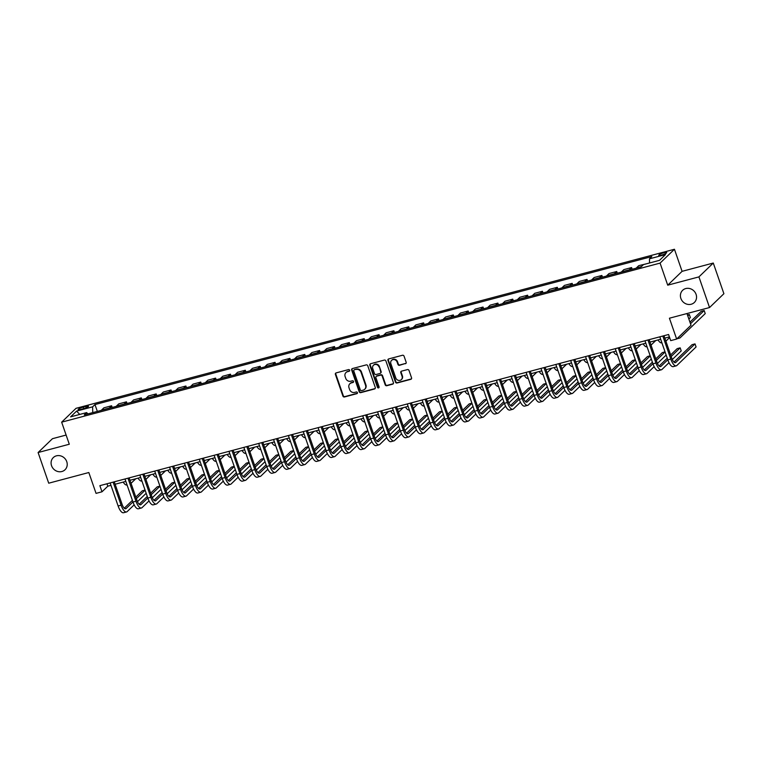 <?xml version="1.0" encoding="UTF-8"?>
<svg xmlns="http://www.w3.org/2000/svg" width="762" height="762" viewBox="0 0 762 762"><rect width="100%" height="100%" fill="white"/><g stroke="black" fill="none" stroke-linecap="round" stroke-linejoin="round"><path stroke-width="1.14" d="M349.653 370.218A0.905 0.829 -133.9 0 0 348.548 369.599L336.147 372.894A1.295 1.181 -133.9 0 0 335.394 374.399L342.9 396.069A1.295 1.181 -133.9 0 0 344.481 396.964L356.883 393.668A0.905 0.829 -133.9 0 0 357.407 392.611A0.905 0.829 -133.9 0 0 356.292 391.982L354.692 392.411A4.143 3.781 -133.9 0 1 349.625 389.553L348.996 387.744A4.143 3.781 -133.9 0 1 351.396 382.905L353.006 382.476A0.905 0.829 -133.9 0 0 353.53 381.419A0.905 0.829 -133.9 0 0 352.425 380.79L350.815 381.219A4.143 3.781 -133.9 0 1 345.748 378.352L345.119 376.552A4.143 3.781 -133.9 0 1 347.52 371.704L349.129 371.285A0.905 0.829 -133.9 0 0 349.653 370.218M680.876 298.428A8.449 7.715 -133.9 0 0 694.344 302.485A8.449 7.715 -133.9 0 0 696.087 294.38A8.449 7.715 -133.9 0 0 682.619 290.322A8.449 7.715 -133.9 0 0 680.876 298.428M51.549 465.696A8.449 7.715 -133.9 0 0 65.018 469.763A8.449 7.715 -133.9 0 0 66.761 461.658A8.449 7.715 -133.9 0 0 53.292 457.591A8.449 7.715 -133.9 0 0 51.549 465.696M663.959 252.727A4.229 0.781 -19.1 0 0 658.73 255.308A4.229 0.781 -19.1 0 0 661.483 255.118A4.229 0.781 -19.1 0 0 666.712 252.536A4.229 0.781 -19.1 0 0 663.959 252.727M405.413 363.75A1.295 1.181 -133.9 0 0 406.156 362.236L404.05 356.159A1.295 1.181 -133.9 0 0 402.469 355.263L388.706 358.921A1.295 1.181 -133.9 0 0 387.953 360.436L395.459 382.105A1.295 1.181 -133.9 0 0 397.04 382.991L410.804 379.333A1.295 1.181 -133.9 0 0 411.556 377.819L409.013 370.475A1.295 1.181 -133.9 0 0 407.432 369.589L401.536 371.151A1.295 1.181 -133.9 0 0 400.793 372.666L402.05 376.304A3.467 3.162 -133.9 0 1 401.336 379.628A3.467 3.162 -133.9 0 1 395.811 377.962L390.868 363.703A3.467 3.162 -133.9 0 1 391.582 360.378A3.467 3.162 -133.9 0 1 397.107 362.045L397.935 364.417A1.295 1.181 -133.9 0 0 399.517 365.312L405.794 363.369A1.295 1.181 -133.9 0 0 406.06 363.264M66.123 435.054L52.464 438.693L38.1 452.533L48.72 483.194L88.83 472.526L96.05 493.376L101.994 491.795L99.87 485.661L668.579 334.499L670.703 340.633L676.646 339.052L691.01 325.212L686.972 313.544M698.925 276.892L713.28 263.042L682.085 271.339L667.722 285.178L698.925 276.892L709.536 307.543L669.427 318.211L676.646 339.052M667.722 285.178L660.082 263.109L61.655 422.167L76.019 408.318L674.446 249.26L660.082 263.109M38.1 452.533L69.294 444.236L61.655 422.167M367.77 365.798A1.295 1.181 -133.9 0 0 366.189 364.903L352.425 368.56A1.295 1.181 -133.9 0 0 351.673 370.075L359.178 391.744A1.295 1.181 -133.9 0 0 360.759 392.64L374.523 388.982A1.295 1.181 -133.9 0 0 375.275 387.467L367.77 365.798M370.561 363.741L384.334 360.083A1.295 1.181 -133.9 0 1 385.915 360.978L393.421 382.638A1.295 1.181 -133.9 0 1 392.668 384.153L386.772 385.724A1.295 1.181 -133.9 0 1 385.191 384.829L382.153 376.037A1.295 1.181 -133.9 0 0 380.562 375.152L376.657 376.19A1.295 1.181 -133.9 0 0 375.904 377.704L379.076 386.848A0.905 0.829 -133.9 0 1 378.885 387.715A0.905 0.829 -133.9 0 1 377.438 387.287L369.818 365.255A1.295 1.181 -133.9 0 1 370.561 363.741M713.28 263.042L723.9 293.703L709.536 307.543M80.801 409.432L83.42 408.737A4.096 0.752 -19.1 0 0 88.487 406.241A4.096 0.752 -19.1 0 0 85.82 406.422L83.21 407.118A4.096 0.752 -19.1 0 0 78.143 409.613A4.096 0.752 -19.1 0 0 80.801 409.432M87.897 413.909L86.649 412.594L84.296 414.861L641.128 266.862L643.471 264.595L659.521 260.328L665.493 254.565L649.453 258.832L651.796 256.565L94.974 404.574L92.621 406.832L92.754 412.613M86.649 412.594L70.599 416.862L76.581 411.099L92.621 406.832M682.085 271.339L674.446 249.26M101.994 491.795L107.813 486.185L110.976 485.346M115.129 484.241L125.835 481.393M129.988 480.289L140.694 477.441M144.847 476.336L155.543 473.497M159.706 472.392L170.402 469.544M174.555 468.44L185.261 465.601M189.414 464.496L200.111 461.648M204.273 460.543L214.97 457.705M219.132 456.6L229.829 453.752M233.982 452.647L244.688 449.799M248.841 448.694L259.537 445.856M263.7 444.751L274.396 441.903M278.559 440.798L289.255 437.959M293.408 436.855L304.114 434.007M308.267 432.902L318.964 430.054M323.126 428.949L333.823 426.11M337.985 425.005L348.682 422.158M352.835 421.053L363.541 418.214M367.694 417.109L378.39 414.261M382.553 413.156L393.249 410.318M397.412 409.213L408.108 406.365M412.261 405.26L422.967 402.412M427.12 401.307L437.817 398.469M441.979 397.364L452.676 394.516M456.838 393.411L467.535 390.573M471.688 389.468L482.394 386.62M486.547 385.515L497.243 382.667M501.406 381.562L512.102 378.724M516.265 377.619L526.961 374.771M531.114 373.666L541.82 370.827M545.973 369.722L556.67 366.874M560.832 365.77L571.529 362.931M575.691 361.826L586.388 358.978M590.54 357.873L601.247 355.025M605.399 353.92L616.096 351.082M620.258 349.977L630.955 347.129M635.117 346.024L645.814 343.186M649.967 342.081L660.673 339.233M664.826 338.128L669.407 336.909M106.975 483.775L107.813 486.185M97.336 411.394L94.974 404.574M112.195 407.451L111.614 405.775L103.889 407.822L101.536 410.089A5.286 1.924 75.1 0 0 101.346 410.327M127.054 403.498L126.473 401.822L118.748 403.879L116.395 406.146A5.286 1.924 75.1 0 0 116.205 406.384M141.903 399.545L141.322 397.878L133.598 399.926L131.255 402.193A5.286 1.924 75.1 0 0 131.064 402.431M156.762 395.602L156.181 393.925L148.457 395.983L146.114 398.24A5.286 1.924 75.1 0 0 145.923 398.478M171.621 391.649L171.04 389.982L163.316 392.03L160.963 394.297A5.286 1.924 75.1 0 0 160.772 394.535M186.48 387.706L185.899 386.029L178.175 388.087L175.822 390.344A5.286 1.924 75.1 0 0 175.631 390.582M201.33 383.753L200.749 382.076L193.024 384.134L190.681 386.401A5.286 1.924 75.1 0 0 190.49 386.639M216.189 379.809L215.608 378.133L207.883 380.181L205.54 382.448A5.286 1.924 75.1 0 0 205.349 382.686M231.048 375.857L230.467 374.18L222.742 376.238L220.389 378.495A5.286 1.924 75.1 0 0 220.199 378.743M245.907 371.904L245.326 370.237L237.601 372.285L235.248 374.552A5.286 1.924 75.1 0 0 235.058 374.79M260.756 367.96L260.175 366.284L252.451 368.341L250.107 370.599A5.286 1.924 75.1 0 0 249.917 370.837M275.615 364.007L275.034 362.331L267.31 364.388L264.966 366.655A5.286 1.924 75.1 0 0 264.776 366.893M290.474 360.064L289.893 358.388L282.169 360.436L279.816 362.702A5.286 1.924 75.1 0 0 279.625 362.941M305.333 356.111L304.752 354.435L297.028 356.492L294.675 358.759A5.286 1.924 75.1 0 0 294.484 358.997M320.183 352.168L319.602 350.491L311.877 352.539L309.534 354.806A5.286 1.924 75.1 0 0 309.343 355.044M335.042 348.215L334.461 346.539L326.736 348.596L324.393 350.853A5.286 1.924 75.1 0 0 324.202 351.101M349.901 344.262L349.32 342.595L341.595 344.643L339.242 346.91A5.286 1.924 75.1 0 0 339.052 347.148M364.76 340.319L364.179 338.642L356.454 340.7L354.101 342.957A5.286 1.924 75.1 0 0 353.911 343.195M379.609 336.366L379.028 334.689L371.304 336.747L368.96 339.014A5.286 1.924 75.1 0 0 368.77 339.252M394.468 332.423L393.887 330.746L386.163 332.794L383.819 335.061A5.286 1.924 75.1 0 0 383.629 335.299M409.327 328.47L408.746 326.793L401.022 328.851L398.669 331.108A5.286 1.924 75.1 0 0 398.478 331.356M424.186 324.517L423.605 322.85L415.881 324.898L413.528 327.165A5.286 1.924 75.1 0 0 413.337 327.403M439.036 320.573L438.455 318.897L430.73 320.954L428.387 323.212A5.286 1.924 75.1 0 0 428.196 323.45M453.895 316.621L453.314 314.944L445.589 317.002L443.246 319.268A5.286 1.924 75.1 0 0 443.055 319.507M468.754 312.677L468.173 311.001L460.448 313.049L458.095 315.316A5.286 1.924 75.1 0 0 457.905 315.554M483.613 308.724L483.032 307.048L475.307 309.105L472.954 311.372A5.286 1.924 75.1 0 0 472.764 311.61M498.462 304.781L497.881 303.105L490.157 305.152L487.813 307.419A5.286 1.924 75.1 0 0 487.623 307.658M513.321 300.828L512.74 299.152L505.016 301.209L502.672 303.467A5.286 1.924 75.1 0 0 502.482 303.714M528.18 296.875L527.599 295.208L519.875 297.256L517.522 299.523A5.286 1.924 75.1 0 0 517.331 299.761M543.039 292.932L542.458 291.255L534.733 293.313L532.381 295.57A5.286 1.924 75.1 0 0 532.19 295.808M557.889 288.979L557.308 287.303L549.583 289.36L547.24 291.627A5.286 1.924 75.1 0 0 547.049 291.865M572.748 285.036L572.167 283.359L564.442 285.407L562.089 287.674A5.286 1.924 75.1 0 0 561.908 287.912M587.607 281.083L587.026 279.406L579.301 281.464L576.948 283.731A5.286 1.924 75.1 0 0 576.758 283.969M602.456 277.13L601.885 275.463L594.16 277.511L591.807 279.778A5.286 1.924 75.1 0 0 591.617 280.016M617.315 273.187L616.734 271.51L609.009 273.568L606.666 275.825A5.286 1.924 75.1 0 0 606.476 276.063M632.174 269.234L631.593 267.567L623.868 269.615L621.516 271.882A5.286 1.924 75.1 0 0 621.335 272.12M646.509 263.785L638.727 265.671L636.375 267.929A5.286 1.924 75.1 0 0 636.184 268.167M111.614 405.775L109.261 408.041A5.286 1.924 75.1 0 0 109.08 408.28M126.473 401.822L124.12 404.089A5.286 1.924 75.1 0 0 123.93 404.327M141.322 397.878L138.979 400.136A5.286 1.924 75.1 0 0 138.789 400.374M156.181 393.925L153.838 396.192A5.286 1.924 75.1 0 0 153.648 396.43M171.04 389.982L168.688 392.24A5.286 1.924 75.1 0 0 168.507 392.478M185.899 386.029L183.547 388.296A5.286 1.924 75.1 0 0 183.356 388.534M200.749 382.076L198.406 384.343A5.286 1.924 75.1 0 0 198.215 384.581M215.608 378.133L213.265 380.39A5.286 1.924 75.1 0 0 213.074 380.638M230.467 374.18L228.114 376.447A5.286 1.924 75.1 0 0 227.924 376.685M245.326 370.237L242.973 372.494A5.286 1.924 75.1 0 0 242.783 372.732M260.175 366.284L257.832 368.551A5.286 1.924 75.1 0 0 257.642 368.789M275.034 362.331L272.691 364.598A5.286 1.924 75.1 0 0 272.501 364.836M289.893 358.388L287.541 360.655A5.286 1.924 75.1 0 0 287.35 360.893M304.752 354.435L302.4 356.702A5.286 1.924 75.1 0 0 302.209 356.94M319.602 350.491L317.259 352.749A5.286 1.924 75.1 0 0 317.068 352.997M334.461 346.539L332.118 348.805A5.286 1.924 75.1 0 0 331.927 349.044M349.32 342.595L346.967 344.853A5.286 1.924 75.1 0 0 346.777 345.091M364.179 338.642L361.826 340.909A5.286 1.924 75.1 0 0 361.636 341.147M379.028 334.689L376.685 336.956A5.286 1.924 75.1 0 0 376.495 337.195M393.887 330.746L391.544 333.004A5.286 1.924 75.1 0 0 391.354 333.251M408.746 326.793L406.394 329.06A5.286 1.924 75.1 0 0 406.203 329.298M423.605 322.85L421.253 325.107A5.286 1.924 75.1 0 0 421.062 325.345M438.455 318.897L436.112 321.164A5.286 1.924 75.1 0 0 435.921 321.402M453.314 314.944L450.971 317.211A5.286 1.924 75.1 0 0 450.78 317.449M468.173 311.001L465.82 313.268A5.286 1.924 75.1 0 0 465.63 313.506M483.032 307.048L480.679 309.315A5.286 1.924 75.1 0 0 480.489 309.553M497.881 303.105L495.538 305.362A5.286 1.924 75.1 0 0 495.348 305.61M512.74 299.152L510.397 301.419A5.286 1.924 75.1 0 0 510.207 301.657M527.599 295.208L525.247 297.466A5.286 1.924 75.1 0 0 525.056 297.704M542.458 291.255L540.106 293.522A5.286 1.924 75.1 0 0 539.915 293.761M557.308 287.303L554.965 289.57A5.286 1.924 75.1 0 0 554.774 289.808M572.167 283.359L569.824 285.626A5.286 1.924 75.1 0 0 569.633 285.864M587.026 279.406L584.673 281.673A5.286 1.924 75.1 0 0 584.483 281.911M601.885 275.463L599.532 277.72A5.286 1.924 75.1 0 0 599.342 277.959M616.734 271.51L614.391 273.777A5.286 1.924 75.1 0 0 614.201 274.015M631.593 267.567L629.25 269.824A5.286 1.924 75.1 0 0 629.06 270.062M649.548 262.976L649.453 258.832M79.753 414.433L76.581 411.099M349.625 370.865A0.905 0.829 -133.9 0 1 349.52 370.904L347.91 371.332A4.143 3.781 -133.9 0 0 346.367 372.199L345.977 372.57M349.853 383.762L350.244 383.391A4.143 3.781 -133.9 0 1 351.787 382.524L353.397 382.105A0.905 0.829 -133.9 0 0 353.501 382.067M335.88 372.999A1.295 1.181 -133.9 0 0 335.785 374.028L343.291 395.697A1.295 1.181 -133.9 0 0 344.872 396.592L357.264 393.297A0.905 0.829 -133.9 0 0 357.378 393.259M352.158 368.675A1.295 1.181 -133.9 0 0 352.063 369.703L359.559 391.373A1.295 1.181 -133.9 0 0 361.15 392.268L374.914 388.601A1.295 1.181 -133.9 0 0 375.18 388.496M354.292 369.903A0.905 0.829 -133.9 0 0 353.768 370.97L360.35 389.982A0.905 0.829 -133.9 0 0 361.455 390.611L363.15 390.163A4.143 3.781 -133.9 0 0 365.55 385.315L361.045 372.313A4.143 3.781 -133.9 0 0 355.978 369.456L354.682 369.532A0.905 0.829 -133.9 0 0 354.34 369.722L353.949 370.094M364.693 389.296L365.084 388.925A4.143 3.781 -133.9 0 0 365.941 384.943L365.55 385.315M354.682 369.532L356.368 369.084A4.143 3.781 -133.9 0 1 361.436 371.942L365.941 384.943M376.171 376.457L376.561 376.085A1.295 1.181 -133.9 0 1 377.047 375.809L380.952 374.771A1.295 1.181 -133.9 0 1 382.534 375.666L385.582 384.458A1.295 1.181 -133.9 0 0 387.163 385.353L393.059 383.781A1.295 1.181 -133.9 0 0 393.316 383.677M370.303 363.845A1.295 1.181 -133.9 0 0 370.199 364.884L377.828 386.906A0.905 0.829 -133.9 0 0 379.047 387.496M378.99 366.922A3.467 3.162 -133.9 0 0 373.466 365.255A3.467 3.162 -133.9 0 0 372.751 368.579L374.494 373.609A1.295 1.181 -133.9 0 0 376.076 374.504L379.981 373.466A1.295 1.181 -133.9 0 0 380.733 371.951L379.381 366.551A3.467 3.162 -133.9 0 0 373.856 364.884L373.466 365.255M380.467 373.19L380.857 372.818A1.295 1.181 -133.9 0 0 381.124 371.58L380.733 371.951M379.381 366.551L381.124 371.58M391.582 360.378L391.973 359.997A3.467 3.162 -133.9 0 1 397.497 361.664L398.326 364.046A1.295 1.181 -133.9 0 0 399.907 364.941L405.794 363.369M401.336 379.628L401.726 379.257A3.467 3.162 -133.9 0 0 402.441 375.933L402.05 376.304M401.279 371.256A1.295 1.181 -133.9 0 0 401.174 372.294L402.441 375.933M388.439 359.026A1.295 1.181 -133.9 0 0 388.344 360.064L395.849 381.724A1.295 1.181 -133.9 0 0 397.431 382.619L411.194 378.962A1.295 1.181 -133.9 0 0 411.461 378.857M135.788 478.746L131.045 483.327M127.064 484.946L126.911 484.994A9.906 3.61 -104.9 0 1 123.215 482.089M134.16 504.854L127.187 511.578A9.906 3.61 -104.9 0 1 126.549 511.95L123.577 512.74A9.906 3.61 -104.9 0 1 118.12 505.978L110.138 482.937M126.549 511.95A9.906 3.61 -104.9 0 1 121.091 505.187L113.109 482.146M114.3 481.832L122.063 504.253A6.601 2.4 75.1 0 0 125.701 508.759A6.601 2.4 75.1 0 0 126.13 508.511L132.95 501.939M136.35 498.653L145.113 490.214M145.066 490.071L142.351 490.795L135.807 497.1M124.292 508.197L132.407 500.377M146.171 493.271L137.465 501.672M150.647 474.802L145.894 479.374M141.923 481.003L141.77 481.041A9.906 3.61 -104.9 0 1 138.074 478.136M165.506 470.849L160.753 475.431M156.772 477.05L156.62 477.088A9.906 3.61 -104.9 0 1 152.924 474.193M180.365 466.896L175.612 471.478M171.631 473.097L171.479 473.145A9.906 3.61 -104.9 0 1 167.783 470.24M149.019 500.901L142.046 507.625A9.906 3.61 -104.9 0 1 141.408 507.997L138.436 508.787A9.906 3.61 -104.9 0 1 132.979 502.025L124.997 478.984M141.408 507.997A9.906 3.61 -104.9 0 1 135.95 501.234L127.968 478.193M129.159 477.879L136.922 500.301A6.601 2.4 75.1 0 0 140.551 504.806A6.601 2.4 75.1 0 0 140.98 504.558L147.799 497.986M151.209 494.709L159.963 486.261M159.915 486.127L157.21 486.842L150.666 493.147M139.151 504.253L147.266 496.433M161.03 489.328L152.324 497.719M163.878 496.948L156.905 503.672A9.906 3.61 -104.9 0 1 156.258 504.053L153.286 504.844A9.906 3.61 -104.9 0 1 147.838 498.072L139.856 475.04M156.258 504.053A9.906 3.61 -104.9 0 1 150.809 497.291L142.827 474.25M144.008 473.935L151.771 496.348A6.601 2.4 75.1 0 0 155.41 500.863A6.601 2.4 75.1 0 0 155.839 500.615L162.658 494.033M166.059 490.757L174.822 482.308M174.774 482.175L172.06 482.898L165.525 489.204M154.01 500.301L162.115 492.481M175.889 485.375L167.173 493.776M178.737 493.004L171.755 499.729A9.906 3.61 -104.9 0 1 171.117 500.101L168.145 500.891A9.906 3.61 -104.9 0 1 162.687 494.128L154.715 471.087M171.117 500.101A9.906 3.61 -104.9 0 1 165.659 493.338L157.686 470.297M158.867 469.983L166.63 492.404A6.601 2.4 75.1 0 0 170.269 496.91A6.601 2.4 75.1 0 0 170.698 496.662L177.517 490.09M180.918 486.804L189.681 478.365M189.633 478.231L186.919 478.946L180.384 485.251M168.869 496.348L176.975 488.537M190.738 481.432L182.032 489.823M195.215 462.953L190.471 467.535M186.49 469.154L186.338 469.192A9.906 3.61 -104.9 0 1 182.642 466.296M193.586 489.052L186.614 495.776A9.906 3.61 -104.9 0 1 185.976 496.157L183.004 496.948A9.906 3.61 -104.9 0 1 177.546 490.176L169.564 467.135M185.976 496.157A9.906 3.61 -104.9 0 1 180.518 489.385L172.536 466.344M173.726 466.03L181.489 488.452A6.601 2.4 75.1 0 0 185.128 492.966A6.601 2.4 75.1 0 0 185.557 492.709L192.376 486.137M195.777 482.86L204.54 474.412M204.492 474.278L201.778 475.002L195.234 481.308M183.718 492.404L191.834 484.584M205.597 477.479L196.891 485.87M210.074 459L205.321 463.582M201.349 465.201L201.197 465.249A9.906 3.61 -104.9 0 1 197.501 462.344M224.933 455.057L220.18 459.629M216.198 461.258L216.046 461.296A9.906 3.61 -104.9 0 1 212.35 458.4M239.792 451.104L235.039 455.686M231.057 457.305L230.905 457.343A9.906 3.61 -104.9 0 1 227.209 454.447M254.641 447.151L249.898 451.733M245.916 453.361L245.764 453.4A9.906 3.61 -104.9 0 1 242.068 450.494M269.5 443.208L264.747 447.789M260.775 449.409L260.623 449.447A9.906 3.61 -104.9 0 1 256.927 446.551M208.445 485.108L201.473 491.833A9.906 3.61 -104.9 0 1 200.825 492.204L197.863 492.995A9.906 3.61 -104.9 0 1 192.405 486.232L184.423 463.191M200.825 492.204A9.906 3.61 -104.9 0 1 195.377 485.442L187.395 462.401M188.585 462.086L196.348 484.508A6.601 2.4 75.1 0 0 199.977 489.013A6.601 2.4 75.1 0 0 200.406 488.766L207.226 482.194M210.636 478.907L219.389 470.468M219.342 470.325L216.637 471.049L210.093 477.355M198.577 488.452L206.692 480.632M220.456 473.535L211.75 481.927M223.304 481.155L216.332 487.88A9.906 3.61 -104.9 0 1 215.684 488.252L212.712 489.042A9.906 3.61 -104.9 0 1 207.264 482.279L199.282 459.238M215.684 488.252A9.906 3.61 -104.9 0 1 210.226 481.489L202.254 458.448M203.435 458.133L211.198 480.555A6.601 2.4 75.1 0 0 214.836 485.061A6.601 2.4 75.1 0 0 215.265 484.813L222.085 478.241M225.485 474.964L234.248 466.515M234.201 466.382L231.486 467.106L224.952 473.402M213.436 484.508L221.542 476.688M235.315 469.582L226.6 477.974M238.163 477.212L231.181 483.937A9.906 3.61 -104.9 0 1 230.543 484.308L227.571 485.099A9.906 3.61 -104.9 0 1 222.113 478.336L214.141 455.295M230.543 484.308A9.906 3.61 -104.9 0 1 225.085 477.545L217.113 454.504M218.294 454.19L226.057 476.602A6.601 2.4 75.1 0 0 229.695 481.117A6.601 2.4 75.1 0 0 230.124 480.87L236.944 474.297M240.344 471.011L249.107 462.572M249.06 462.429L246.345 463.153L239.811 469.459M228.295 480.555L236.401 472.735M250.165 465.63L241.459 474.031M253.013 473.259L246.04 479.984A9.906 3.61 -104.9 0 1 245.402 480.355L242.43 481.146A9.906 3.61 -104.9 0 1 236.972 474.383L228.991 451.342M245.402 480.355A9.906 3.61 -104.9 0 1 239.944 473.593L231.962 450.552M233.153 450.237L240.916 472.659A6.601 2.4 75.1 0 0 244.554 477.164A6.601 2.4 75.1 0 0 244.983 476.917L251.803 470.345M255.203 467.068L263.966 458.619M263.919 458.486L261.204 459.2L254.66 465.506M243.145 476.612L251.26 468.792M265.024 461.686L256.318 470.078M267.872 469.306L260.899 476.031A9.906 3.61 -104.9 0 1 260.252 476.412L257.289 477.202A9.906 3.61 -104.9 0 1 251.831 470.43L243.85 447.389M260.252 476.412A9.906 3.61 -104.9 0 1 254.803 469.64L246.821 446.608M248.012 446.284L255.775 468.706A6.601 2.4 75.1 0 0 259.404 473.221A6.601 2.4 75.1 0 0 259.832 472.973L266.652 466.392M270.062 463.115L278.816 454.666M278.768 454.533L276.063 455.257L269.519 461.562M258.004 472.659L266.119 464.839M279.883 457.733L271.177 466.125M284.359 439.255L279.606 443.836M275.625 445.456L275.473 445.503A9.906 3.61 -104.9 0 1 271.777 442.598M282.731 465.363L275.758 472.088A9.906 3.61 -104.9 0 1 275.111 472.459L272.139 473.25A9.906 3.61 -104.9 0 1 266.69 466.487L258.709 443.446M275.111 472.459A9.906 3.61 -104.9 0 1 269.653 465.696L261.68 442.655M262.861 442.341L270.624 464.763A6.601 2.4 75.1 0 0 274.263 469.268A6.601 2.4 75.1 0 0 274.691 469.021L281.511 462.448M284.912 459.162L293.675 450.723M293.627 450.59L290.913 451.304L284.378 457.61M272.863 468.706L280.968 460.896M294.732 453.79L286.026 462.182M299.218 435.312L294.465 439.893M290.484 441.512L290.332 441.55A9.906 3.61 -104.9 0 1 286.636 438.655M297.59 461.41L290.608 468.135A9.906 3.61 -104.9 0 1 289.97 468.516L286.998 469.297A9.906 3.61 -104.9 0 1 281.54 462.534L273.568 439.493M289.97 468.516A9.906 3.61 -104.9 0 1 284.512 461.743L276.539 438.702M277.72 438.388L285.483 460.81A6.601 2.4 75.1 0 0 289.122 465.325A6.601 2.4 75.1 0 0 289.55 465.068L296.37 458.495M299.771 455.219L308.534 446.77M308.486 446.637L305.772 447.361L299.237 453.666M287.722 464.763L295.827 456.943M309.591 449.837L300.885 458.229M314.068 431.359L309.324 435.94M305.343 437.559L305.191 437.607A9.906 3.61 -104.9 0 1 301.495 434.702M312.439 457.467L305.467 464.191A9.906 3.61 -104.9 0 1 304.829 464.563L301.857 465.353A9.906 3.61 -104.9 0 1 296.399 458.591L288.417 435.55M304.829 464.563A9.906 3.61 -104.9 0 1 299.371 457.8L291.389 434.759M292.579 434.445L300.342 456.867A6.601 2.4 75.1 0 0 303.981 461.372A6.601 2.4 75.1 0 0 304.409 461.124L311.229 454.552M314.63 451.266L323.393 442.827M323.345 442.684L320.631 443.408L314.087 449.713M302.571 460.81L310.686 452.99M324.45 445.884L315.744 454.285M328.927 427.415L324.174 431.987M320.202 433.616L320.05 433.654A9.906 3.61 -104.9 0 1 316.354 430.749M327.298 453.514L320.326 460.238A9.906 3.61 -104.9 0 1 319.678 460.61L316.716 461.401A9.906 3.61 -104.9 0 1 311.258 454.638L303.276 431.597M319.678 460.61A9.906 3.61 -104.9 0 1 314.23 453.847L306.248 430.806M307.438 430.492L315.201 452.914A6.601 2.4 75.1 0 0 318.83 457.419A6.601 2.4 75.1 0 0 319.259 457.171L326.079 450.599M329.489 447.323L338.242 438.874M338.195 438.741L335.49 439.455L328.946 445.76M317.43 456.867L325.545 449.047M339.309 441.941L330.603 450.332M343.786 423.462L339.033 428.044M335.051 429.663L334.899 429.701A9.906 3.61 -104.9 0 1 331.203 426.806M342.157 449.561L335.175 456.295A9.906 3.61 -104.9 0 1 334.537 456.667L331.565 457.457A9.906 3.61 -104.9 0 1 326.117 450.694L318.135 427.653M334.537 456.667A9.906 3.61 -104.9 0 1 329.079 449.904L321.107 426.863M322.288 426.549L330.051 448.961A6.601 2.4 75.1 0 0 333.689 453.476A6.601 2.4 75.1 0 0 334.118 453.228L340.938 446.646M344.338 443.37L353.101 434.921M353.054 434.788L350.339 435.512L343.805 441.817M332.289 452.914L340.395 445.094M354.159 437.988L345.453 446.389M358.645 419.51L353.892 424.091M349.91 425.72L349.758 425.758A9.906 3.61 -104.9 0 1 346.062 422.853M357.016 445.618L350.034 452.342A9.906 3.61 -104.9 0 1 349.396 452.714L346.424 453.504A9.906 3.61 -104.9 0 1 340.966 446.742L332.994 423.701M349.396 452.714A9.906 3.61 -104.9 0 1 343.938 445.951L335.966 422.91M337.147 422.596L344.91 445.018A6.601 2.4 75.1 0 0 348.548 449.523A6.601 2.4 75.1 0 0 348.977 449.275L355.797 442.703M359.197 439.417L367.96 430.978M367.913 430.844L365.198 431.559L358.654 437.864M347.148 448.97L355.254 441.15M369.018 434.045L360.312 442.436M373.494 415.566L368.751 420.148M364.769 421.767L364.617 421.805A9.906 3.61 -104.9 0 1 360.921 418.91M388.353 411.613L383.6 416.195M379.628 417.814L379.476 417.862A9.906 3.61 -104.9 0 1 375.78 414.957M403.212 407.67L398.459 412.242M394.478 413.871L394.325 413.909A9.906 3.61 -104.9 0 1 390.63 411.013M418.071 403.717L413.318 408.299M409.337 409.918L409.184 409.956A9.906 3.61 -104.9 0 1 405.489 407.06M432.921 399.764L428.177 404.346M424.196 405.975L424.043 406.013A9.906 3.61 -104.9 0 1 420.348 403.108M447.78 395.821L443.027 400.402M439.055 402.022L438.902 402.06A9.906 3.61 -104.9 0 1 435.207 399.164M462.639 391.868L457.886 396.45M453.904 398.069L453.752 398.116A9.906 3.61 -104.9 0 1 450.056 395.211M477.498 387.925L472.745 392.506M468.763 394.125L468.611 394.164A9.906 3.61 -104.9 0 1 464.915 391.268M492.347 383.972L487.594 388.553M483.622 390.173L483.47 390.22A9.906 3.61 -104.9 0 1 479.774 387.315M507.206 380.028L502.453 384.6M498.481 386.229L498.329 386.267A9.906 3.61 -104.9 0 1 494.633 383.372M522.065 376.076L517.312 380.657M513.331 382.276L513.178 382.314A9.906 3.61 -104.9 0 1 509.483 379.419M536.924 372.123L532.171 376.704M528.19 378.333L528.037 378.371A9.906 3.61 -104.9 0 1 524.342 375.466M551.774 368.179L547.021 372.761M543.049 374.38L542.896 374.418A9.906 3.61 -104.9 0 1 539.201 371.523M566.633 364.226L561.88 368.808M557.908 370.427L557.755 370.475A9.906 3.61 -104.9 0 1 554.06 367.57M581.492 360.283L576.739 364.855M572.757 366.484L572.605 366.522A9.906 3.61 -104.9 0 1 568.909 363.626M596.341 356.33L591.598 360.912M587.616 362.531L587.464 362.569A9.906 3.61 -104.9 0 1 583.768 359.674M611.2 352.387L606.447 356.959M602.475 358.588L602.323 358.626A9.906 3.61 -104.9 0 1 598.627 355.721M626.059 348.434L621.306 353.016M617.334 354.635L617.182 354.673A9.906 3.61 -104.9 0 1 613.486 351.777M371.866 441.665L364.893 448.389A9.906 3.61 -104.9 0 1 364.255 448.77L361.283 449.561A9.906 3.61 -104.9 0 1 355.825 442.789L347.843 419.748M364.255 448.77A9.906 3.61 -104.9 0 1 358.797 441.998L350.815 418.957M352.006 418.643L359.769 441.065A6.601 2.4 75.1 0 0 363.407 445.579A6.601 2.4 75.1 0 0 363.836 445.322L370.646 438.75M374.056 435.473L382.819 427.025M382.772 426.891L380.057 427.615L373.513 433.921M361.998 445.018L370.113 437.197M383.877 430.092L375.171 438.483M386.725 437.721L379.752 444.446A9.906 3.61 -104.9 0 1 379.105 444.817L376.142 445.608A9.906 3.61 -104.9 0 1 370.684 438.845L362.702 415.804M379.105 444.817A9.906 3.61 -104.9 0 1 373.656 438.055L365.674 415.014M366.865 414.699L374.628 437.121A6.601 2.4 75.1 0 0 378.257 441.627A6.601 2.4 75.1 0 0 378.685 441.379L385.505 434.807M388.915 431.521L397.669 423.081M397.621 422.939L394.916 423.662L388.372 429.968M376.857 441.065L384.972 433.245M398.736 426.148L390.03 434.54M401.584 433.768L394.602 440.493A9.906 3.61 -104.9 0 1 393.964 440.865L390.992 441.655A9.906 3.61 -104.9 0 1 385.543 434.892L377.561 411.851M393.964 440.865A9.906 3.61 -104.9 0 1 388.506 434.102L380.533 411.061M381.714 410.747L389.477 433.168A6.601 2.4 75.1 0 0 393.116 437.683A6.601 2.4 75.1 0 0 393.544 437.426L400.364 430.854M403.765 427.577L412.528 419.129M412.48 418.995L409.765 419.719L403.231 426.015M391.716 437.121L399.821 429.301M413.585 422.196L404.879 430.587M416.443 429.825L409.461 436.55A9.906 3.61 -104.9 0 1 408.823 436.921L405.851 437.712A9.906 3.61 -104.9 0 1 400.393 430.949L392.42 407.908M408.823 436.921A9.906 3.61 -104.9 0 1 403.365 430.159L395.392 407.118M396.573 406.803L404.336 429.216A6.601 2.4 75.1 0 0 407.975 433.73A6.601 2.4 75.1 0 0 408.403 433.483L415.223 426.911M418.624 423.624L427.387 415.185M427.339 415.042L424.625 415.766L418.081 422.072M406.575 433.168L414.68 425.348M428.444 418.243L419.738 426.644M431.292 425.872L424.32 432.597A9.906 3.61 -104.9 0 1 423.682 432.968L420.71 433.759A9.906 3.61 -104.9 0 1 415.252 426.996L407.27 403.955M423.682 432.968A9.906 3.61 -104.9 0 1 418.224 426.206L410.242 403.165M411.432 402.85L419.195 425.272A6.601 2.4 75.1 0 0 422.834 429.778A6.601 2.4 75.1 0 0 423.262 429.53L430.073 422.958M433.483 419.681L442.246 411.232M442.198 411.099L439.483 411.813L432.94 418.119M421.424 429.225L429.539 421.405M443.303 414.299L434.597 422.691M446.151 421.919L439.179 428.644A9.906 3.61 -104.9 0 1 438.531 429.025L435.559 429.816A9.906 3.61 -104.9 0 1 430.111 423.043L422.129 400.012M438.531 429.025A9.906 3.61 -104.9 0 1 433.083 422.262L425.101 399.221M426.291 398.907L434.054 421.319A6.601 2.4 75.1 0 0 437.683 425.834A6.601 2.4 75.1 0 0 438.112 425.587L444.932 419.005M448.342 415.728L457.095 407.279M457.048 407.146L454.343 407.87L447.799 414.176M436.283 425.272L444.398 417.452M458.162 410.347L449.456 418.748M461.01 417.976L454.028 424.701A9.906 3.61 -104.9 0 1 453.39 425.072L450.418 425.863A9.906 3.61 -104.9 0 1 444.96 419.1L436.988 396.059M453.39 425.072A9.906 3.61 -104.9 0 1 447.932 418.309L439.96 395.268M441.141 394.954L448.904 417.376A6.601 2.4 75.1 0 0 452.542 421.881A6.601 2.4 75.1 0 0 452.971 421.634L459.791 415.061M463.191 411.775L471.954 403.336M471.907 403.203L469.192 403.917L462.658 410.223M451.142 421.319L459.248 413.509M473.012 406.403L464.306 414.795M475.869 414.023L468.887 420.748A9.906 3.61 -104.9 0 1 468.249 421.129L465.277 421.91A9.906 3.61 -104.9 0 1 459.819 415.147L451.847 392.106M468.249 421.129A9.906 3.61 -104.9 0 1 462.791 414.357L454.819 391.316M456 391.001L463.763 413.423A6.601 2.4 75.1 0 0 467.401 417.938A6.601 2.4 75.1 0 0 467.83 417.681L474.65 411.109M478.05 407.832L486.813 399.383M486.766 399.25L484.051 399.974L477.507 406.279M466.001 417.376L474.107 409.556M487.871 402.45L479.165 410.842M490.718 410.08L483.746 416.804A9.906 3.61 -104.9 0 1 483.108 417.176L480.136 417.967A9.906 3.61 -104.9 0 1 474.678 411.204L466.696 388.163M483.108 417.176A9.906 3.61 -104.9 0 1 477.65 410.413L469.668 387.372M470.859 387.058L478.622 409.48A6.601 2.4 75.1 0 0 482.26 413.985A6.601 2.4 75.1 0 0 482.689 413.737L489.499 407.165M492.909 403.879L501.663 395.44M501.625 395.297L498.91 396.021L492.366 402.326M480.851 413.423L488.966 405.603M502.729 398.507L494.024 406.898M505.577 406.127L498.605 412.852A9.906 3.61 -104.9 0 1 497.957 413.223L494.986 414.014A9.906 3.61 -104.9 0 1 489.537 407.251L481.555 384.21M497.957 413.223A9.906 3.61 -104.9 0 1 492.509 406.46L484.527 383.419M485.718 383.105L493.481 405.527A6.601 2.4 75.1 0 0 497.11 410.032A6.601 2.4 75.1 0 0 497.538 409.785L504.358 403.212M507.768 399.936L516.522 391.487M516.474 391.354L513.769 392.068L507.225 398.374M495.71 409.48L503.825 401.66M517.588 394.554L508.883 402.946M520.436 402.184L513.455 408.908A9.906 3.61 -104.9 0 1 512.816 409.28L509.845 410.07A9.906 3.61 -104.9 0 1 504.387 403.308L496.414 380.267M512.816 409.28A9.906 3.61 -104.9 0 1 507.359 402.517L499.386 379.476M500.567 379.162L508.33 401.574A6.601 2.4 75.1 0 0 511.969 406.089A6.601 2.4 75.1 0 0 512.397 405.841L519.217 399.269M522.618 395.983L531.381 387.534M531.333 387.401L528.618 388.125L522.084 394.43M510.569 405.527L518.674 397.707M532.438 390.601L523.732 399.002M535.295 398.231L528.314 404.955A9.906 3.61 -104.9 0 1 527.675 405.327L524.704 406.117A9.906 3.61 -104.9 0 1 519.246 399.355L511.273 376.314M527.675 405.327A9.906 3.61 -104.9 0 1 522.218 398.564L514.245 375.523M515.426 375.209L523.189 397.631A6.601 2.4 75.1 0 0 526.828 402.136A6.601 2.4 75.1 0 0 527.256 401.888L534.076 395.316M537.477 392.039L546.24 383.591M546.192 383.457L543.477 384.172L536.934 390.477M525.428 401.584L533.533 393.763M547.297 386.658L538.591 395.049M550.145 394.278L543.173 401.002A9.906 3.61 -104.9 0 1 542.534 401.383L539.563 402.174A9.906 3.61 -104.9 0 1 534.105 395.402L526.123 372.361M542.534 401.383A9.906 3.61 -104.9 0 1 537.077 394.611L529.095 371.58M530.285 371.256L538.048 393.678A6.601 2.4 75.1 0 0 541.687 398.193A6.601 2.4 75.1 0 0 542.106 397.945L548.926 391.363M552.336 388.087L561.089 379.638M561.051 379.505L558.336 380.228L551.793 386.534M540.277 397.631L548.392 389.811M562.156 382.705L553.45 391.097M565.004 390.334L558.032 397.059A9.906 3.61 -104.9 0 1 557.384 397.431L554.412 398.221A9.906 3.61 -104.9 0 1 548.964 391.458L540.982 368.417M557.384 397.431A9.906 3.61 -104.9 0 1 551.936 390.668L543.954 367.627M545.135 367.313L552.907 389.734A6.601 2.4 75.1 0 0 556.536 394.24A6.601 2.4 75.1 0 0 556.965 393.992L563.785 387.42M567.185 384.134L575.948 375.695M575.901 375.552L573.195 376.276L566.652 382.581M555.136 393.678L563.251 385.858M577.015 378.762L568.3 387.153M579.863 386.382L572.881 393.106A9.906 3.61 -104.9 0 1 572.243 393.478L569.271 394.268A9.906 3.61 -104.9 0 1 563.813 387.506L555.841 364.465M572.243 393.478A9.906 3.61 -104.9 0 1 566.785 386.715L558.813 363.674M559.994 363.36L567.757 385.782A6.601 2.4 75.1 0 0 571.395 390.296A6.601 2.4 75.1 0 0 571.824 390.039L578.644 383.467M582.044 380.19L590.807 371.742M590.76 371.608L588.045 372.332L581.511 378.628M569.995 389.734L578.101 381.914M591.864 374.809L583.159 383.2M594.722 382.438L587.74 389.163A9.906 3.61 -104.9 0 1 587.102 389.534L584.13 390.325A9.906 3.61 -104.9 0 1 578.672 383.562L570.7 360.521M587.102 389.534A9.906 3.61 -104.9 0 1 581.644 382.772L573.672 359.731M574.853 359.416L582.616 381.829A6.601 2.4 75.1 0 0 586.254 386.344A6.601 2.4 75.1 0 0 586.683 386.096L593.503 379.524M596.903 376.238L605.666 367.798M605.619 367.655L602.904 368.379L596.36 374.685M584.854 385.782L592.96 377.962M606.723 370.856L598.018 379.257M609.571 378.485L602.599 385.21A9.906 3.61 -104.9 0 1 601.961 385.582L598.989 386.372A9.906 3.61 -104.9 0 1 593.531 379.609L585.549 356.568M601.961 385.582A9.906 3.61 -104.9 0 1 596.503 378.819L588.521 355.778M589.712 355.463L597.475 377.885A6.601 2.4 75.1 0 0 601.113 382.391A6.601 2.4 75.1 0 0 601.532 382.143L608.352 375.571M611.762 372.294L620.516 363.845M620.478 363.712L617.763 364.427L611.219 370.732M599.704 381.838L607.819 374.018M621.582 366.913L612.877 375.304M624.43 374.533L617.458 381.257A9.906 3.61 -104.9 0 1 616.81 381.638L613.839 382.429A9.906 3.61 -104.9 0 1 608.39 375.656L600.408 352.625M616.81 381.638A9.906 3.61 -104.9 0 1 611.362 374.875L603.38 351.834M604.561 351.52L612.334 373.932A6.601 2.4 75.1 0 0 615.963 378.447A6.601 2.4 75.1 0 0 616.391 378.2L623.211 371.618M626.612 368.341L635.375 359.893M635.327 359.759L632.622 360.483L626.078 366.789M614.563 377.885L622.678 370.065M636.441 362.96L627.726 371.361M640.918 344.481L636.165 349.063M632.184 350.682L632.031 350.73A9.906 3.61 -104.9 0 1 628.336 347.824M639.289 370.589L632.308 377.314A9.906 3.61 -104.9 0 1 631.669 377.685L628.698 378.476A9.906 3.61 -104.9 0 1 623.24 371.713L615.267 348.672M631.669 377.685A9.906 3.61 -104.9 0 1 626.212 370.923L618.239 347.882M619.42 347.567L627.183 369.989A6.601 2.4 75.1 0 0 630.822 374.494A6.601 2.4 75.1 0 0 631.25 374.247L638.07 367.675M641.471 364.388L650.234 355.949M650.186 355.816L647.471 356.53L640.937 362.836M629.422 373.932L637.527 366.122M651.291 359.016L642.585 367.408M655.768 340.538L651.024 345.119M647.043 346.739L646.89 346.777A9.906 3.61 -104.9 0 1 643.195 343.881M654.148 366.636L647.167 373.361A9.906 3.61 -104.9 0 1 646.528 373.742L643.557 374.523A9.906 3.61 -104.9 0 1 638.099 367.76L630.126 344.719M646.528 373.742A9.906 3.61 -104.9 0 1 641.071 366.97L633.098 343.929M634.279 343.614L642.042 366.036A6.601 2.4 75.1 0 0 645.681 370.551A6.601 2.4 75.1 0 0 646.109 370.294L652.929 363.722M656.33 360.445L665.093 351.996M665.045 351.863L662.33 352.587L655.787 358.892M644.281 369.989L652.386 362.169M666.15 355.063L657.444 363.455M687.8 315.944L689.315 314.487L687.467 314.973M689.315 314.487L690.382 317.544L688.858 319.011M669.636 337.547L665.874 341.166M661.902 342.786L661.749 342.833A9.906 3.61 -104.9 0 1 658.054 339.928M668.998 362.693L662.026 369.418A9.906 3.61 -104.9 0 1 661.387 369.789L658.416 370.58A9.906 3.61 -104.9 0 1 652.958 363.817L644.976 340.776M661.387 369.789A9.906 3.61 -104.9 0 1 655.93 363.026L647.948 339.985M649.138 339.671L656.901 362.093A6.601 2.4 75.1 0 0 660.54 366.598A6.601 2.4 75.1 0 0 660.959 366.351L667.779 359.778M671.189 356.492L680.161 347.843L677.189 348.634L670.646 354.94M659.13 366.036L667.245 358.216M680.161 347.843L681.218 350.911L672.303 359.512M690.496 323.726L704.174 310.534L701.202 311.325L689.953 322.164M704.174 310.534L705.231 313.601L680.218 337.718A9.906 3.61 -104.9 0 1 679.58 338.09A9.906 3.61 -104.9 0 1 678.037 337.709M663.988 335.718L671.76 358.14A6.601 2.4 75.1 0 0 675.389 362.645A6.601 2.4 75.1 0 0 675.818 362.398L695.02 343.9L696.077 346.958L676.885 365.465A9.906 3.61 -104.9 0 1 676.237 365.836L673.265 366.627A9.906 3.61 -104.9 0 1 667.817 359.864L659.835 336.823M676.237 365.836A9.906 3.61 -104.9 0 1 670.789 359.073L662.807 336.032M695.02 343.9L692.048 344.681L673.989 362.093M109.261 408.041L101.536 410.089M124.12 404.089L116.395 406.146M138.979 400.136L131.255 402.193M153.838 396.192L146.114 398.24M168.688 392.24L160.963 394.297M183.547 388.296L175.822 390.344M198.406 384.343L190.681 386.401M213.265 380.39L205.54 382.448M228.114 376.447L220.389 378.495M242.973 372.494L235.248 374.552M257.832 368.551L250.107 370.599M272.691 364.598L264.966 366.655M287.541 360.655L279.816 362.702M302.4 356.702L294.675 358.759M317.259 352.749L309.534 354.806M332.118 348.805L324.393 350.853M346.967 344.853L339.242 346.91M361.826 340.909L354.101 342.957M376.685 336.956L368.96 339.014M391.544 333.004L383.819 335.061M406.394 329.06L398.669 331.108M421.253 325.107L413.528 327.165M436.112 321.164L428.387 323.212M450.971 317.211L443.246 319.268M465.82 313.268L458.095 315.316M480.679 309.315L472.954 311.372M495.538 305.362L487.813 307.419M510.397 301.419L502.672 303.467M525.247 297.466L517.522 299.523M540.106 293.522L532.381 295.57M554.965 289.57L547.24 291.627M569.824 285.626L562.089 287.674M584.673 281.673L576.948 283.731M599.532 277.72L591.807 279.778M614.391 273.777L606.666 275.825M629.25 269.824L621.516 271.882M641.394 266.595L636.375 267.929M83.744 408.651L83.21 407.118M86.287 407.746L85.82 406.422M118.12 505.978L121.091 505.187M125.206 508.759L126.13 508.511M132.979 502.025L135.95 501.234M140.065 504.806L140.98 504.558M147.838 498.072L150.809 497.291M154.915 500.853L155.839 500.615M162.687 494.128L165.659 493.338M169.774 496.91L170.698 496.662M177.546 490.176L180.518 489.385M184.633 492.957L185.557 492.709M192.405 486.232L195.377 485.442M199.492 489.013L200.406 488.766M207.264 482.279L210.226 481.489M214.341 485.061L215.265 484.813M222.113 478.336L225.085 477.545M229.2 481.108L230.124 480.87M236.972 474.383L239.944 473.593M244.059 477.164L244.983 476.917M251.831 470.43L254.803 469.64M258.918 473.212L259.832 472.973M266.69 466.487L269.653 465.696M273.768 469.268L274.691 469.021M281.54 462.534L284.512 461.743M288.627 465.315L289.55 465.068M296.399 458.591L299.371 457.8M303.486 461.372L304.409 461.124M311.258 454.638L314.23 453.847M318.345 457.419L319.259 457.171M326.117 450.694L329.079 449.904M333.194 453.466L334.118 453.228M340.966 446.742L343.938 445.951M348.053 449.523L348.977 449.275M355.825 442.789L358.797 441.998M362.912 445.57L363.836 445.322M370.684 438.845L373.656 438.055M377.771 441.627L378.685 441.379M385.543 434.892L388.506 434.102M392.62 437.674L393.544 437.426M400.393 430.949L403.365 430.159M407.48 433.721L408.403 433.483M415.252 426.996L418.224 426.206M422.339 429.778L423.262 429.53M430.111 423.043L433.083 422.262M437.188 425.825L438.112 425.587M444.96 419.1L447.932 418.309M452.047 421.881L452.971 421.634M459.819 415.147L462.791 414.357M466.906 417.928L467.83 417.681M474.678 411.204L477.65 410.413M481.765 413.985L482.689 413.737M489.537 407.251L492.509 406.46M496.614 410.032L497.538 409.785M504.387 403.308L507.359 402.517M511.473 406.079L512.397 405.841M519.246 399.355L522.218 398.564M526.332 402.136L527.256 401.888M534.105 395.402L537.077 394.611M541.191 398.183L542.106 397.945M548.964 391.458L551.936 390.668M556.041 394.24L556.965 393.992M563.813 387.506L566.785 386.715M570.9 390.287L571.824 390.039M578.672 383.562L581.644 382.772M585.759 386.344L586.683 386.096M593.531 379.609L596.503 378.819M600.618 382.391L601.532 382.143M608.39 375.656L611.362 374.875M615.467 378.438L616.391 378.2M623.24 371.713L626.212 370.923M630.326 374.494L631.25 374.247M638.099 367.76L641.071 366.97M645.185 370.542L646.109 370.294M652.958 363.817L655.93 363.026M660.044 366.598L660.959 366.351M667.817 359.864L670.789 359.073M674.894 362.645L675.818 362.398M676.904 338.804L679.58 338.09"/></g></svg>
